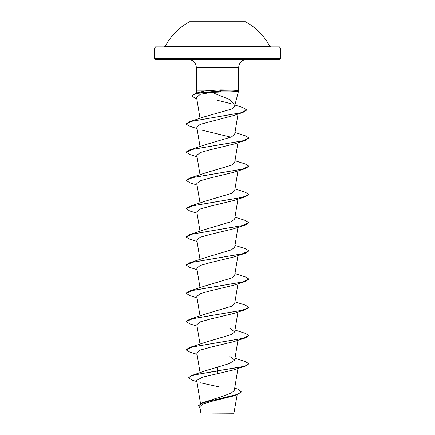 <?xml version="1.0" encoding="UTF-8"?>
<svg xmlns="http://www.w3.org/2000/svg" width="435" height="435" viewBox="0 0 435 435"><rect width="100%" height="100%" fill="white"/><g stroke="black" fill="none" stroke-linecap="round" stroke-linejoin="round"><path stroke-width="0.65" d="M165.164 46.404L269.836 46.404A59.116 59.116 0 0 0 245.356 21.75L189.644 21.75A59.116 59.116 0 0 0 165.164 46.404L164.327 46.909L217.5 46.909L155.551 46.909L154.61 47.85L280.39 47.85L279.449 46.909L241.169 46.909M234.699 388.118L237.657 389.124L241.55 391.908L236.776 394.817L232.823 396.116L211.965 401.277L202.976 403.941L199.828 406.676L200.883 413.032L233.899 413.25L237.184 394.681M216.26 413.049L200.894 413.032L219.588 412.984M280.39 58.54L154.61 58.54L155.551 59.486L279.449 59.486L280.39 58.54L280.39 47.85M230.833 103.644L217.5 100.322M234.748 105.618L238.57 90.931M238.51 91.051C236.52 91.644 230.371 91.975 220.066 92.046L211.888 92.378L230.158 99.718L234.775 105.46L234.574 106.678L234.775 105.46M238.521 90.812C236.591 90.262 230.452 89.958 220.105 89.898L204.559 90.931L196.315 90.931L196.315 67.349L238.684 67.349C239.147 62.569 241.768 59.954 246.542 59.486M241.55 391.674L237.189 394.447L202.552 402.767L223.987 395.806L231.3 393.039L234.345 390.271L237.956 368.461M217.5 366.977L217.5 370.799L192.085 375.378L205.809 370.653L229.386 363.546L234.666 360.115L229.794 356.45M186.066 349.751L189.752 347.429L205.206 342.334L231.436 334.504L234.666 331.894L229.794 328.224M197.044 326.125L189.752 323.847L186.055 321.411L189.752 319.208L205.206 314.113L231.436 306.283L234.666 303.668L237.956 283.789M197.044 297.904L189.752 295.621L186.055 293.185L189.752 290.988L205.206 285.893L231.436 278.057L234.666 275.447L237.956 255.568M197.044 269.678L189.752 267.4L186.055 264.964L189.752 262.762L205.2 257.667L231.436 249.837L234.666 247.227L237.956 227.347M186.066 236.857L189.752 234.541L205.2 229.446L231.436 221.616L234.666 219.001L237.956 199.121M197.044 213.237L189.752 210.953L186.055 208.517L189.752 206.32L205.2 201.226L231.436 193.39L234.666 190.78L237.956 170.901M197.044 185.011L189.752 182.733L186.055 180.297L189.752 178.094L205.2 173L231.436 165.169L234.666 162.559L237.956 142.68M197.044 156.79L189.752 154.507L186.055 152.076L189.752 149.874L205.2 144.779L231.436 136.943L234.666 134.333L238.027 114.003M186.066 123.97L189.752 121.653L205.2 116.558L231.366 109.136L234.574 106.678M211.888 92.378L200.475 94.221L196.549 97.32L200.029 118.385M197.044 128.564L189.752 126.286L186.055 124.084L192.471 121.164L243.045 112.399L233.252 115.628L200.203 124.35L196.81 127.123L200.029 146.606M201.41 130.022L230.893 137.177M186.055 152.31L192.716 149.33L245.248 140.396L233.59 144.132L210.246 149.738L200.274 152.544L196.81 155.349L200.029 174.832M233.59 172.352L210.241 177.964L200.274 180.764L196.81 183.57L200.029 203.053M186.055 208.751L192.716 205.777L245.248 196.843L233.59 200.578L210.246 206.185L200.279 208.99L196.805 211.791L200.029 231.273M197.044 241.458L189.752 239.174L186.055 236.977L192.716 233.997L245.248 225.064L233.59 228.799L210.23 234.411L200.274 237.211L196.81 240.017L200.029 259.499M186.055 265.198L192.716 262.218L245.248 253.29L233.595 257.02L210.241 262.631L200.274 265.437L196.81 268.237L200.029 287.72M186.055 293.424L192.716 290.444L245.248 281.51L233.595 285.246L210.241 290.852L200.274 293.658L196.81 296.463L200.029 315.946M186.055 321.644L192.716 318.665L245.248 309.731L233.595 313.466L210.252 319.072L200.279 321.878L196.81 324.684L200.029 344.167M197.044 354.346L189.752 352.067L186.055 349.865L192.716 346.891L245.248 337.957L233.595 341.692L210.235 347.299L200.274 350.104L196.81 352.905L200.089 372.751M245.248 366.178L248.945 363.742L246.553 365.509L239.734 367.271L217.5 370.799L245.248 366.178L233.595 369.913L202.541 377.167L196.691 380.413L200.53 403.609M200.627 382.816L220.126 387.139M192.085 375.378L188.496 377.846L192.689 380.31L196.886 381.609M202.552 402.767L198.403 405.708L200.018 407.812M217.5 373.91L217.5 371.033L196.702 374.437L190.595 376.139L188.496 377.846M236.776 394.817L212.28 400.379L202.117 403.158L198.403 405.942M196.81 98.924L195.609 98.533L191.704 95.82L195.712 93.275L204.559 90.931M248.945 363.742L245.248 361.545L234.971 358.277M189.752 347.429L242.284 338.495L248.945 335.521L245.248 333.319L234.971 330.056M189.752 319.208L242.284 310.275L248.945 307.295L245.248 305.098L234.971 301.83M189.752 290.988L242.284 282.054L248.945 279.074L245.248 276.877L234.971 273.61M189.752 262.762L242.29 253.828L248.945 250.854L245.248 248.651L234.971 245.389M189.752 234.541L242.284 225.607L248.945 222.628L245.248 220.431L234.971 217.163M189.752 206.32L242.284 197.387L248.945 194.407L245.248 192.205L234.971 188.942M189.752 178.094L242.284 169.161L248.945 166.186L245.248 163.984L234.971 160.722M189.752 149.874L242.284 140.94L248.945 137.96L245.248 135.763L234.971 132.496M189.752 121.653L240.577 112.844L246.71 109.908L242.632 107.489L234.9 105.042M195.712 93.275L220.523 90.812L220.066 92.046M245.248 337.957L248.934 335.635M245.248 309.731L248.945 307.295M245.248 281.51L248.934 279.194M245.248 253.29L248.945 250.854M245.248 225.064L248.934 222.747M245.248 196.843L248.945 194.407M186.055 180.53L192.716 177.551L245.248 168.622L248.945 166.186M245.248 140.396L248.945 137.96M243.045 112.399L246.705 110.022M191.704 96.053L195.587 93.552L220.523 91.051L238.57 91.051L220.523 90.812L220.105 89.898M196.315 67.349C195.853 62.569 193.232 59.954 188.458 59.486M238.684 90.931L238.684 67.349M154.61 58.54L154.61 47.85M234.666 360.115L237.956 340.235M234.666 331.894L237.956 312.015M196.854 92.921L196.315 90.931M233.59 172.358L245.248 168.622M238.244 91.138L238.57 91.051M269.836 46.404L270.673 46.909"/></g></svg>

